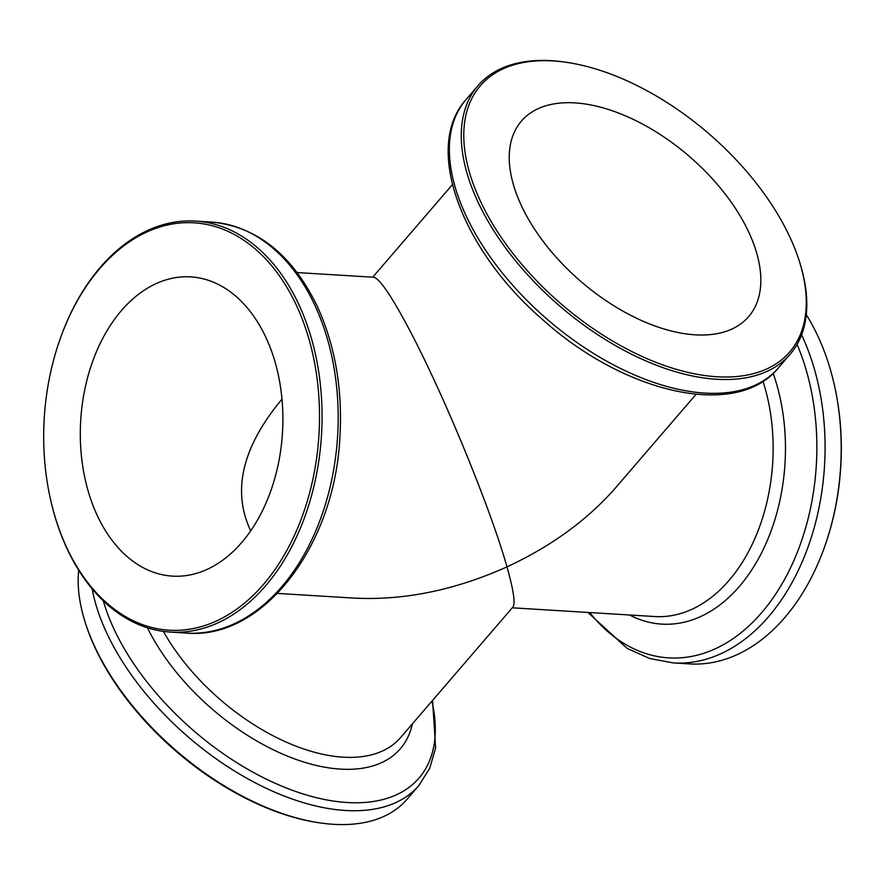 <?xml version="1.0" encoding="UTF-8"?>
<svg xmlns="http://www.w3.org/2000/svg" width="885" height="885" viewBox="0 0 885 885"><rect width="100%" height="100%" fill="white"/><g stroke="black" fill="none" stroke-linecap="round" stroke-linejoin="round"><path stroke-width="1.33" d="M250.698 530.834C231.958 491.131 242.048 447.655 280.954 400.407L281.994 399.201M524.551 212.079A149.897 82.77 -139.3 0 1 521.431 121.057A149.897 82.77 -139.3 0 1 689.039 156.125A149.897 82.77 -139.3 0 1 748.633 316.642A149.897 82.77 -139.3 0 1 638.461 319.131A149.897 82.77 -139.3 0 1 524.551 212.079M696.053 394.323L615.728 487.646C587.596 519.838 551.344 546.255 506.972 566.876C491.098 510.103 445.564 398.947 411.459 333.678C392.486 297.382 379.897 278.576 373.68 277.248L297.117 272.558M163.349 631.392A160.727 88.754 40.7 0 0 285.512 741.785A160.727 88.754 40.7 0 0 400.485 737.67L512.902 607.088C515.524 603.548 513.554 590.151 506.972 566.876C454.868 590.218 403.892 600.627 354.011 598.105L277.447 593.415M567.86 62.536L566.289 62.293A205.884 113.689 40.7 0 0 478.022 85.679A205.884 113.689 40.7 0 0 559.873 306.155A205.884 113.689 40.7 0 0 790.073 354.31A205.884 113.689 40.7 0 0 800.073 263.553L799.597 262.026A204.07 112.694 40.7 0 0 785.449 228.076A204.07 112.694 40.7 0 0 567.86 62.536A204.07 112.694 40.7 0 0 474.891 188.273A204.07 112.694 40.7 0 0 689.083 372.662A204.07 112.694 40.7 0 0 799.597 262.026M587.883 612.442L627.056 648.34L649.634 658.495L673.352 662.92L689.47 663.905A205.884 138.823 -86.5 0 0 823.459 549.939A205.884 138.823 -86.5 0 0 833.736 382.397A205.884 138.823 -86.5 0 0 814.056 328.335A205.884 138.823 -86.5 0 0 806.279 314.695M823.459 549.939L823.725 549.22A204.07 137.606 -86.5 0 0 833.913 383.139L833.736 382.397M432.566 700.4L435.619 747.902L429.723 768.302L418.882 785.504L406.978 799.321A205.884 113.689 -139.3 0 1 318.711 822.707L317.14 822.464A204.07 112.694 -139.3 0 1 99.551 656.924A204.07 112.694 -139.3 0 1 85.403 622.974L84.927 621.447A205.884 113.689 -139.3 0 1 78.721 570.305M318.711 822.707A205.884 113.689 -139.3 0 1 99.209 655.708A205.884 113.689 -139.3 0 1 84.927 621.447M70.601 555.448A204.07 137.606 93.5 0 1 51.087 501.861A204.07 137.606 93.5 0 1 61.275 335.78A204.07 137.606 93.5 0 1 265.301 258.575A204.07 137.606 93.5 0 1 278.299 564.641A204.07 137.606 93.5 0 1 70.601 555.448M61.275 335.78L61.541 335.061A205.884 138.823 93.5 0 1 195.53 221.095A205.884 138.823 93.5 0 1 321.498 435.077A205.884 138.823 93.5 0 1 170.329 632.078A205.884 138.823 93.5 0 1 70.944 556.665A205.884 138.823 93.5 0 1 51.264 502.603L51.087 501.861M263.133 331.798A149.897 101.078 -86.5 0 0 190.773 276.894A149.897 101.078 -86.5 0 0 80.712 420.32A149.897 101.078 -86.5 0 0 172.431 576.124A149.897 101.078 -86.5 0 0 269.859 493.476A149.897 101.078 -86.5 0 0 263.133 331.798M762.992 381.269A160.727 108.379 93.5 0 1 753.356 541.897A160.727 108.379 93.5 0 1 654.679 616.535L512.271 607.807M478.022 85.679L466.118 99.496A205.884 113.689 40.7 0 0 547.981 319.972A205.884 113.689 40.7 0 0 778.181 368.138L790.073 354.31M629.6 614.998A167.862 113.191 -86.5 0 0 755.635 563.656A167.862 113.191 -86.5 0 0 773.169 373.359M797.075 344.387A201.127 135.615 93.5 0 1 767.538 605.473A201.127 135.615 93.5 0 1 589.731 612.553M673.352 662.92A205.884 138.823 -86.5 0 0 805.571 553.612A205.884 138.823 -86.5 0 0 801.6 334.795M412.377 723.853A167.862 92.693 -139.3 0 1 297.448 759.916A167.862 92.693 -139.3 0 1 149.399 631.658A167.862 92.693 -139.3 0 1 147.463 627.808M418.882 785.504A205.884 113.689 -139.3 0 1 267.569 788.922A205.884 113.689 -139.3 0 1 111.101 641.879A205.884 113.689 -139.3 0 1 92.184 588.923M103.313 600.849A201.127 111.067 40.7 0 0 118.302 637.808A201.127 111.067 40.7 0 0 324.375 799.465A201.127 111.067 40.7 0 0 431.913 701.163M211.648 222.08A205.884 138.823 93.5 0 1 337.616 436.073A205.884 138.823 93.5 0 1 186.458 633.074C262.812 640.032 334.364 546.277 339.851 438.031C342.794 389.82 335.315 346.024 317.416 306.664C292.315 254.758 257.059 226.571 211.648 222.08L195.53 221.095M452.434 184.6L372.729 277.193M466.118 99.496C422.709 147.341 461.76 250.245 543.246 320.149C624.954 393.559 736.464 419.413 778.181 368.138M170.329 632.078L186.458 633.074"/></g></svg>
